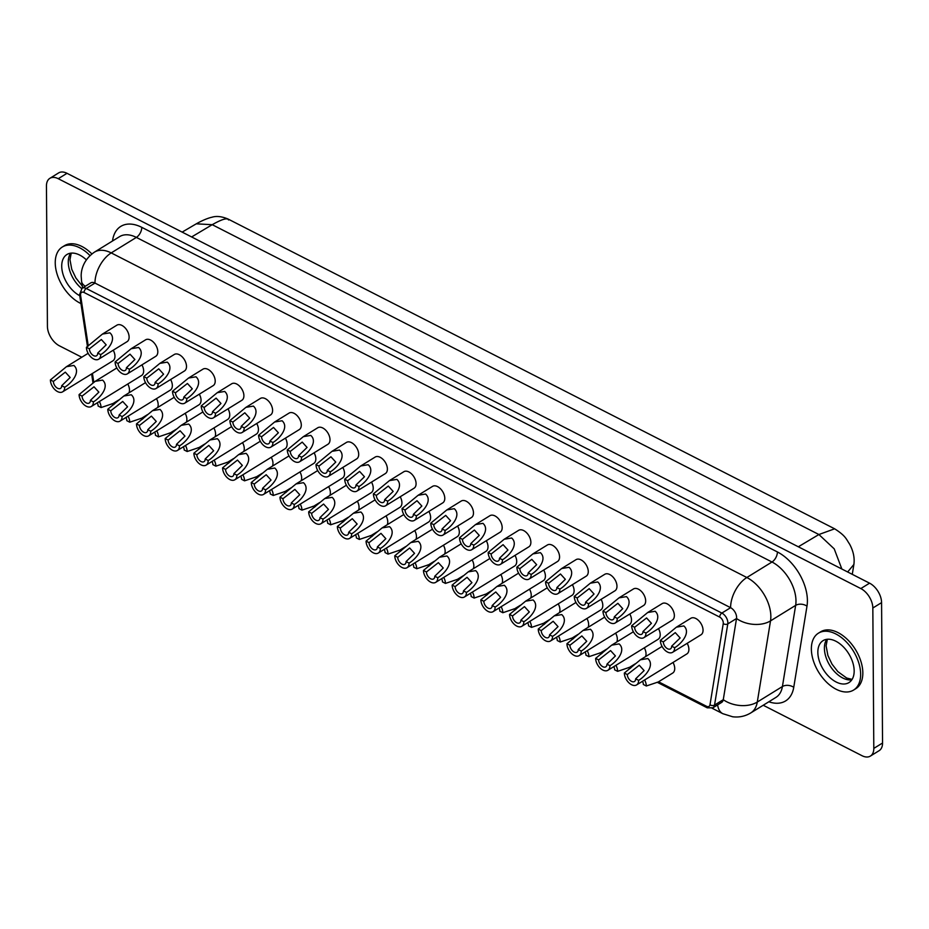 <?xml version="1.0" encoding="UTF-8"?>
<svg xmlns="http://www.w3.org/2000/svg" width="929" height="929" viewBox="0 0 929 929"><rect width="100%" height="100%" fill="white"/><g stroke="black" fill="none" stroke-linecap="round" stroke-linejoin="round"><path stroke-width="1.39" d="M605.94 612.617A5.655 3.437 -121.7 0 0 608.541 618.261A5.655 3.437 -121.7 0 0 613.082 619.562A5.655 3.437 -121.7 0 0 614.278 616.879L617.251 618.4A9.696 5.888 58.3 0 1 615.195 622.999A9.696 5.888 58.3 0 1 610.167 622.767A9.696 5.888 58.3 0 1 602.967 611.096L605.94 612.617L617.878 603.304L622.732 608.658L614.278 616.879M615.195 622.999L643.611 605.476A9.696 5.888 -121.7 0 0 645.098 597.521A9.696 5.888 -121.7 0 0 638.467 589.195A9.696 5.888 -121.7 0 0 633.427 588.974L618.993 597.87L602.967 611.096M617.251 618.4C623.336 614.963 634.042 603.374 626.448 596.615L618.993 597.87M548.551 583.307A5.655 3.437 -121.7 0 0 551.152 588.951A5.655 3.437 -121.7 0 0 555.681 590.252A5.655 3.437 -121.7 0 0 556.877 587.569L559.862 589.091A9.696 5.888 58.3 0 1 557.806 593.689A9.696 5.888 58.3 0 1 552.767 593.457A9.696 5.888 58.3 0 1 545.567 581.786L548.551 583.307L560.489 573.994L565.343 579.336L556.877 587.569M557.806 593.689L586.211 576.166A9.696 5.888 -121.7 0 0 587.697 568.211A9.696 5.888 -121.7 0 0 581.066 559.885A9.696 5.888 -121.7 0 0 576.026 559.664L561.604 568.56L545.567 581.786M559.862 589.091C565.935 585.653 576.654 574.064 569.047 567.305L561.604 568.56M491.151 553.998A5.655 3.437 -121.7 0 0 493.752 559.641A5.655 3.437 -121.7 0 0 498.292 560.942A5.655 3.437 -121.7 0 0 499.488 558.259L502.461 559.781A9.696 5.888 58.3 0 1 500.417 564.379A9.696 5.888 58.3 0 1 495.378 564.147A9.696 5.888 58.3 0 1 488.178 552.476L491.151 553.998L503.088 544.684L507.942 550.026L499.488 558.259M500.417 564.379L528.822 546.856A9.696 5.888 -121.7 0 0 530.308 538.901A9.696 5.888 -121.7 0 0 523.677 530.575A9.696 5.888 -121.7 0 0 518.637 530.343L504.203 539.25L488.178 552.476M502.461 559.781C508.546 556.343 519.253 544.742 511.658 537.996L504.203 539.25M433.762 524.688A5.655 3.437 -121.7 0 0 436.363 530.331A5.655 3.437 -121.7 0 0 440.892 531.632A5.655 3.437 -121.7 0 0 442.099 528.949L445.072 530.471A9.696 5.888 58.3 0 1 443.017 535.069A9.696 5.888 58.3 0 1 437.977 534.837A9.696 5.888 58.3 0 1 430.777 523.166L433.762 524.688L445.699 515.374L450.553 520.716L442.099 528.949M443.017 535.069L471.421 517.546A9.696 5.888 -121.7 0 0 472.919 509.591A9.696 5.888 -121.7 0 0 466.277 501.265A9.696 5.888 -121.7 0 0 461.248 501.033L446.814 509.94L430.777 523.166M445.072 530.471C451.146 527.033 461.864 515.432 454.258 508.686L446.814 509.94M376.361 495.378A5.655 3.437 -121.7 0 0 378.962 501.021A5.655 3.437 -121.7 0 0 383.503 502.322A5.655 3.437 -121.7 0 0 384.699 499.639L387.672 501.161A9.696 5.888 58.3 0 1 385.628 505.759A9.696 5.888 58.3 0 1 380.588 505.527A9.696 5.888 58.3 0 1 373.388 493.856L376.361 495.378L388.299 486.064L393.164 491.406L384.699 499.639M385.628 505.759L414.032 488.236A9.696 5.888 -121.7 0 0 415.518 480.281A9.696 5.888 -121.7 0 0 408.888 471.955A9.696 5.888 -121.7 0 0 403.848 471.723L389.414 480.63L373.388 493.856M387.672 501.161C393.757 497.723 404.475 486.122 396.869 479.376L389.414 480.63M318.972 466.068A5.655 3.437 -121.7 0 0 321.573 471.7A5.655 3.437 -121.7 0 0 326.114 473.012A5.655 3.437 -121.7 0 0 327.31 470.329L330.283 471.851A9.696 5.888 58.3 0 1 328.227 476.449A9.696 5.888 58.3 0 1 323.199 476.217A9.696 5.888 58.3 0 1 315.999 464.546L318.972 466.068L330.91 456.754L335.764 462.096L327.31 470.329M328.227 476.449L356.643 458.926A9.696 5.888 -121.7 0 0 358.129 450.971A9.696 5.888 -121.7 0 0 351.487 442.645A9.696 5.888 -121.7 0 0 346.459 442.413L332.025 451.32L315.999 464.546M330.283 471.851C336.356 468.413 347.074 456.813 339.468 450.066L332.025 451.32M261.572 436.758A5.655 3.437 -121.7 0 0 264.184 442.39A5.655 3.437 -121.7 0 0 268.713 443.702A5.655 3.437 -121.7 0 0 269.909 441.02L272.894 442.529A9.696 5.888 58.3 0 1 270.838 447.139A9.696 5.888 58.3 0 1 265.799 446.907A9.696 5.888 58.3 0 1 258.599 435.236L261.572 436.758L273.509 427.445L278.375 432.786L269.909 441.02M270.838 447.139L299.243 429.616A9.696 5.888 -121.7 0 0 300.729 421.661A9.696 5.888 -121.7 0 0 294.098 413.335A9.696 5.888 -121.7 0 0 289.058 413.103L274.624 422.01L258.599 435.236M272.894 442.529C278.967 439.103 289.685 427.503 282.079 420.756L274.624 422.01M204.183 407.448A5.655 3.437 -121.7 0 0 206.784 413.08A5.655 3.437 -121.7 0 0 211.324 414.392A5.655 3.437 -121.7 0 0 212.52 411.698L215.493 413.219A9.696 5.888 58.3 0 1 213.438 417.829A9.696 5.888 58.3 0 1 208.41 417.597A9.696 5.888 58.3 0 1 201.21 405.927L204.183 407.448L216.12 398.135L220.974 403.476L212.52 411.698M213.438 417.829L241.854 400.294A9.696 5.888 -121.7 0 0 243.34 392.352A9.696 5.888 -121.7 0 0 236.698 384.025A9.696 5.888 -121.7 0 0 231.669 383.793L217.235 392.7L201.21 405.927M215.493 413.219C221.566 409.794 232.285 398.193 224.679 391.446L217.235 392.7M146.794 378.138A5.655 3.437 -121.7 0 0 149.395 383.77A5.655 3.437 -121.7 0 0 153.924 385.082A5.655 3.437 -121.7 0 0 155.12 382.388L158.104 383.909A9.696 5.888 58.3 0 1 156.049 388.519A9.696 5.888 58.3 0 1 151.009 388.287A9.696 5.888 58.3 0 1 143.809 376.617L146.794 378.138L158.731 368.825L163.585 374.166L155.12 382.388M156.049 388.519L184.453 370.985A9.696 5.888 -121.7 0 0 185.939 363.042A9.696 5.888 -121.7 0 0 179.309 354.715A9.696 5.888 -121.7 0 0 174.269 354.483L159.846 363.39L143.809 376.617M158.104 383.909C164.178 380.484 174.896 368.883 167.29 362.136L159.834 363.39M598.624 659.904A5.655 3.437 -121.7 0 0 601.226 665.547A5.655 3.437 -121.7 0 0 605.754 666.848A5.655 3.437 -121.7 0 0 606.962 664.165L609.935 665.687A9.696 5.888 58.3 0 1 607.88 670.285A9.696 5.888 58.3 0 1 602.84 670.053A9.696 5.888 58.3 0 1 595.64 658.382L598.624 659.904L610.562 650.59L615.416 655.932L606.962 664.165M607.88 670.285L658.138 639.28A9.696 5.888 -121.7 0 0 658.487 628.654M609.935 665.687C616.008 662.249 626.727 650.648 619.12 643.902L611.677 645.156L595.64 658.382M541.224 630.594A5.655 3.437 -121.7 0 0 543.825 636.226A5.655 3.437 -121.7 0 0 548.365 637.538A5.655 3.437 -121.7 0 0 549.562 634.855L552.534 636.365A9.696 5.888 58.3 0 1 550.491 640.975A9.696 5.888 58.3 0 1 545.451 640.743A9.696 5.888 58.3 0 1 538.251 629.072L541.224 630.594L553.161 621.28L558.027 626.622L549.562 634.855M550.491 640.975L600.749 609.97A9.696 5.888 -121.7 0 0 601.086 599.344M552.534 636.365C558.619 632.939 569.338 621.338 561.731 614.592L554.276 615.846L538.251 629.072M483.835 601.284A5.655 3.437 -121.7 0 0 486.436 606.916A5.655 3.437 -121.7 0 0 490.976 608.228A5.655 3.437 -121.7 0 0 492.173 605.545L495.145 607.055A9.696 5.888 58.3 0 1 493.09 611.665A9.696 5.888 58.3 0 1 488.062 611.433A9.696 5.888 58.3 0 1 480.862 599.762L483.835 601.284L495.772 591.97L500.626 597.312L492.173 605.545M493.09 611.665L543.349 580.648A9.696 5.888 -121.7 0 0 543.697 570.034M495.145 607.055C501.219 603.629 511.937 592.028 504.331 585.282L496.887 586.536L480.862 599.762M426.434 571.974A5.655 3.437 -121.7 0 0 429.047 577.606A5.655 3.437 -121.7 0 0 433.576 578.918A5.655 3.437 -121.7 0 0 434.772 576.224L437.756 577.745A9.696 5.888 58.3 0 1 435.701 582.355A9.696 5.888 58.3 0 1 430.661 582.123A9.696 5.888 58.3 0 1 423.461 570.452L426.434 571.974L438.372 562.66L443.238 568.002L434.772 576.224M435.701 582.355L485.96 551.338A9.696 5.888 -121.7 0 0 486.308 540.724M437.756 577.745C443.83 574.319 454.548 562.719 446.942 555.972L439.487 557.226L423.461 570.452M369.045 542.664A5.655 3.437 -121.7 0 0 371.646 548.296A5.655 3.437 -121.7 0 0 376.187 549.608A5.655 3.437 -121.7 0 0 377.383 546.914L380.356 548.435A9.696 5.888 58.3 0 1 378.3 553.045A9.696 5.888 58.3 0 1 373.272 552.813A9.696 5.888 58.3 0 1 366.072 541.142L369.045 542.664L380.983 533.351L385.837 538.692L377.383 546.914M378.3 553.045L428.571 522.028A9.696 5.888 -121.7 0 0 428.908 511.414M380.356 548.435C386.429 545.009 397.147 533.409 389.541 526.662L382.098 527.916L366.072 541.142M311.656 513.354A5.655 3.437 -121.7 0 0 314.257 518.986A5.655 3.437 -121.7 0 0 318.786 520.298A5.655 3.437 -121.7 0 0 319.982 517.604L322.967 519.125A9.696 5.888 58.3 0 1 320.911 523.735A9.696 5.888 58.3 0 1 315.872 523.503A9.696 5.888 58.3 0 1 308.672 511.833L311.656 513.354L323.594 504.041L328.448 509.382L319.982 517.604M320.911 523.735L371.17 492.718A9.696 5.888 -121.7 0 0 371.519 482.105M322.967 519.125C329.04 515.7 339.759 504.099 332.152 497.34L324.697 498.606L308.672 511.833M254.256 484.044A5.655 3.437 -121.7 0 0 256.857 489.676A5.655 3.437 -121.7 0 0 261.397 490.988A5.655 3.437 -121.7 0 0 262.593 488.294L265.566 489.815A9.696 5.888 58.3 0 1 263.511 494.425A9.696 5.888 58.3 0 1 258.483 494.193A9.696 5.888 58.3 0 1 251.283 482.523L254.256 484.044L266.193 474.731L271.047 480.072L262.593 488.294M263.511 494.425L313.781 463.408A9.696 5.888 -121.7 0 0 314.118 452.795M265.566 489.815C271.651 486.39 282.358 474.789 274.763 468.03L267.308 469.296L251.283 482.523M196.867 454.734A5.655 3.437 -121.7 0 0 199.468 460.366A5.655 3.437 -121.7 0 0 203.997 461.667A5.655 3.437 -121.7 0 0 205.193 458.984L208.177 460.505A9.696 5.888 58.3 0 1 206.122 465.115A9.696 5.888 58.3 0 1 201.082 464.883A9.696 5.888 58.3 0 1 193.882 453.213L196.867 454.734L208.804 445.421L213.658 450.762L205.193 458.984M206.122 465.115L256.381 434.098A9.696 5.888 -121.7 0 0 256.729 423.485M208.177 460.505C214.251 457.08 224.969 445.479 217.363 438.72L209.919 439.986L193.882 453.213M139.466 425.424A5.655 3.437 -121.7 0 0 142.067 431.056A5.655 3.437 -121.7 0 0 146.608 432.357A5.655 3.437 -121.7 0 0 147.804 429.674L150.777 431.195A9.696 5.888 58.3 0 1 148.733 435.806A9.696 5.888 58.3 0 1 143.693 435.573A9.696 5.888 58.3 0 1 136.493 423.903L139.466 425.424L151.404 416.111L156.269 421.452L147.804 429.674M148.733 435.806L198.992 404.789A9.696 5.888 -121.7 0 0 199.329 394.175M150.777 431.195C156.862 427.758 167.568 416.169 159.974 409.41L152.519 410.676L136.493 423.903M82.077 396.114A5.655 3.437 -121.7 0 0 84.678 401.746A5.655 3.437 -121.7 0 0 89.207 403.047A5.655 3.437 -121.7 0 0 90.415 400.364L93.388 401.885A9.696 5.888 58.3 0 1 91.332 406.484A9.696 5.888 58.3 0 1 86.304 406.263A9.696 5.888 58.3 0 1 79.093 394.593L82.077 396.114L94.015 386.801L98.869 392.143L90.415 400.364M91.332 406.484L141.591 375.479A9.696 5.888 -121.7 0 0 141.94 364.865M93.388 401.885C99.461 398.448 110.179 386.859 102.573 380.1L95.13 381.354L79.093 394.593M89.393 348.828A5.655 3.437 -121.7 0 0 91.994 354.46A5.655 3.437 -121.7 0 0 96.535 355.772A5.655 3.437 -121.7 0 0 97.731 353.078L100.704 354.599A9.696 5.888 58.3 0 1 98.648 359.209A9.696 5.888 58.3 0 1 93.62 358.977A9.696 5.888 58.3 0 1 86.42 347.307L89.393 348.828L101.331 339.515L106.185 344.856L97.731 353.078M98.648 359.209L127.064 341.675A9.696 5.888 -121.7 0 0 128.55 333.732A9.696 5.888 -121.7 0 0 121.92 325.405A9.696 5.888 -121.7 0 0 116.88 325.173L102.445 334.08L86.42 347.307M100.704 354.599C106.789 351.174 117.495 339.573 109.901 332.814L102.445 334.08M663.341 641.927A5.655 3.437 -121.7 0 0 665.942 647.571A5.655 3.437 -121.7 0 0 670.471 648.872A5.655 3.437 -121.7 0 0 671.667 646.189L674.651 647.71A9.696 5.888 58.3 0 1 672.596 652.309A9.696 5.888 58.3 0 1 667.556 652.077A9.696 5.888 58.3 0 1 660.356 640.406L663.341 641.927L675.267 632.626L680.133 637.968L671.667 646.189M674.651 647.71C680.725 644.273 691.443 632.684 683.837 625.925L676.382 627.18L690.816 618.284A9.696 5.888 58.3 0 1 695.856 618.517A9.696 5.888 58.3 0 1 702.487 626.831A9.696 5.888 58.3 0 1 701 634.786L672.596 652.309M634.635 627.272A5.655 3.437 -121.7 0 0 637.236 632.916A5.655 3.437 -121.7 0 0 641.776 634.217A5.655 3.437 -121.7 0 0 642.973 631.534L645.945 633.055A9.696 5.888 58.3 0 1 643.902 637.654A9.696 5.888 58.3 0 1 638.862 637.422A9.696 5.888 58.3 0 1 631.662 625.751L634.635 627.272L646.572 617.959L651.438 623.313L642.973 631.534M645.945 633.055C652.03 629.618 662.737 618.029 655.142 611.27L647.687 612.525L662.122 603.629A9.696 5.888 58.3 0 1 667.161 603.85A9.696 5.888 58.3 0 1 673.792 612.176A9.696 5.888 58.3 0 1 672.306 620.131L643.902 637.654M577.246 597.962A5.655 3.437 -121.7 0 0 579.847 603.606A5.655 3.437 -121.7 0 0 584.387 604.907A5.655 3.437 -121.7 0 0 585.584 602.224L588.556 603.745A9.696 5.888 58.3 0 1 586.501 608.344A9.696 5.888 58.3 0 1 581.473 608.112A9.696 5.888 58.3 0 1 574.261 596.441L577.246 597.962L589.183 588.649L594.037 594.003L585.584 602.224M588.556 603.745C594.63 600.308 605.348 588.719 597.742 581.96L590.298 583.215L604.733 574.319A9.696 5.888 58.3 0 1 609.761 574.54A9.696 5.888 58.3 0 1 616.403 582.866A9.696 5.888 58.3 0 1 614.917 590.821L586.501 608.344M519.845 568.653A5.655 3.437 -121.7 0 0 522.458 574.296A5.655 3.437 -121.7 0 0 526.987 575.597A5.655 3.437 -121.7 0 0 528.183 572.914L531.167 574.436A9.696 5.888 58.3 0 1 529.112 579.034A9.696 5.888 58.3 0 1 524.072 578.802A9.696 5.888 58.3 0 1 516.872 567.131L519.845 568.653L531.783 559.339L536.648 564.681L528.183 572.914M531.167 574.436C537.241 570.998 547.959 559.397 540.353 552.65L532.898 553.905L547.332 545.009A9.696 5.888 58.3 0 1 552.372 545.23A9.696 5.888 58.3 0 1 559.003 553.556A9.696 5.888 58.3 0 1 557.516 561.511L529.112 579.034M462.456 539.343A5.655 3.437 -121.7 0 0 465.057 544.986A5.655 3.437 -121.7 0 0 469.598 546.287A5.655 3.437 -121.7 0 0 470.794 543.604L473.767 545.126A9.696 5.888 58.3 0 1 471.711 549.724A9.696 5.888 58.3 0 1 466.683 549.492A9.696 5.888 58.3 0 1 459.483 537.821L462.456 539.343L474.394 530.029L479.248 535.371L470.794 543.604M473.767 545.126C479.84 541.688 490.558 530.087 482.952 523.341L475.509 524.595L489.943 515.688A9.696 5.888 58.3 0 1 494.971 515.92A9.696 5.888 58.3 0 1 501.614 524.246A9.696 5.888 58.3 0 1 500.127 532.201L471.711 549.724M405.067 510.033A5.655 3.437 -121.7 0 0 407.668 515.676A5.655 3.437 -121.7 0 0 412.197 516.977A5.655 3.437 -121.7 0 0 413.393 514.294L416.378 515.816A9.696 5.888 58.3 0 1 414.322 520.414A9.696 5.888 58.3 0 1 409.283 520.182A9.696 5.888 58.3 0 1 402.083 508.511L405.067 510.033L417.005 500.719L421.859 506.061L413.393 514.294M416.378 515.816C422.451 512.378 433.169 500.777 425.563 494.031L418.108 495.285L432.542 486.378A9.696 5.888 58.3 0 1 437.582 486.61A9.696 5.888 58.3 0 1 444.213 494.936A9.696 5.888 58.3 0 1 442.727 502.891L414.322 520.414M347.667 480.723A5.655 3.437 -121.7 0 0 350.268 486.355A5.655 3.437 -121.7 0 0 354.808 487.667A5.655 3.437 -121.7 0 0 356.004 484.984L358.977 486.506A9.696 5.888 58.3 0 1 356.922 491.104A9.696 5.888 58.3 0 1 351.894 490.872A9.696 5.888 58.3 0 1 344.694 479.201L347.667 480.723L359.604 471.409L364.458 476.751L356.004 484.984M358.977 486.506C365.062 483.068 375.769 471.467 368.174 464.721L360.719 465.975L375.153 457.068A9.696 5.888 58.3 0 1 380.193 457.3A9.696 5.888 58.3 0 1 386.824 465.626A9.696 5.888 58.3 0 1 385.338 473.581L356.922 491.104M290.278 451.413A5.655 3.437 -121.7 0 0 292.879 457.045A5.655 3.437 -121.7 0 0 297.408 458.357A5.655 3.437 -121.7 0 0 298.604 455.674L301.588 457.184A9.696 5.888 58.3 0 1 299.533 461.794A9.696 5.888 58.3 0 1 294.493 461.562A9.696 5.888 58.3 0 1 287.293 449.891L290.278 451.413L302.215 442.099L307.069 447.441L298.604 455.674M301.588 457.184C307.662 453.758 318.38 442.158 310.774 435.411L303.33 436.665L317.753 427.758A9.696 5.888 58.3 0 1 322.793 427.99A9.696 5.888 58.3 0 1 329.435 436.316A9.696 5.888 58.3 0 1 327.937 444.271L299.533 461.794M232.877 422.103A5.655 3.437 -121.7 0 0 235.478 427.735A5.655 3.437 -121.7 0 0 240.019 429.047A5.655 3.437 -121.7 0 0 241.215 426.353L244.188 427.874A9.696 5.888 58.3 0 1 242.144 432.484A9.696 5.888 58.3 0 1 237.104 432.252A9.696 5.888 58.3 0 1 229.904 420.582L232.877 422.103L244.815 412.79L249.68 418.131L241.215 426.353M244.188 427.874C250.273 424.448 260.979 412.848 253.385 406.101L245.93 407.355L260.364 398.448A9.696 5.888 58.3 0 1 265.404 398.68A9.696 5.888 58.3 0 1 272.034 407.007A9.696 5.888 58.3 0 1 270.548 414.961L242.144 432.484M175.488 392.793A5.655 3.437 -121.7 0 0 178.089 398.425A5.655 3.437 -121.7 0 0 182.618 399.737A5.655 3.437 -121.7 0 0 183.826 397.043L186.799 398.564A9.696 5.888 58.3 0 1 184.743 403.174A9.696 5.888 58.3 0 1 179.715 402.942A9.696 5.888 58.3 0 1 172.504 391.272L175.488 392.793L187.426 383.48L192.28 388.821L183.826 397.043M186.799 398.564C192.872 395.139 203.59 383.538 195.984 376.791L188.541 378.045L202.975 369.138A9.696 5.888 58.3 0 1 208.003 369.37A9.696 5.888 58.3 0 1 214.645 377.697A9.696 5.888 58.3 0 1 213.159 385.64L184.743 403.174M118.088 363.483A5.655 3.437 -121.7 0 0 120.7 369.115A5.655 3.437 -121.7 0 0 125.229 370.427A5.655 3.437 -121.7 0 0 126.425 367.733L129.398 369.254A9.696 5.888 58.3 0 1 127.354 373.864A9.696 5.888 58.3 0 1 122.314 373.632A9.696 5.888 58.3 0 1 115.115 361.962L118.088 363.483L130.025 354.17L134.891 359.511L126.425 367.733M129.398 369.254C135.483 365.829 146.201 354.228 138.595 347.481L131.14 348.735L145.574 339.828A9.696 5.888 58.3 0 1 150.614 340.06A9.696 5.888 58.3 0 1 157.245 348.387A9.696 5.888 58.3 0 1 155.758 356.33L127.354 373.864M627.319 674.559A5.655 3.437 -121.7 0 0 629.92 680.202A5.655 3.437 -121.7 0 0 634.461 681.503A5.655 3.437 -121.7 0 0 635.657 678.82L638.629 680.342A9.696 5.888 58.3 0 1 636.574 684.94A9.696 5.888 58.3 0 1 631.546 684.708A9.696 5.888 58.3 0 1 624.346 673.037L627.319 674.559L639.257 665.245L644.111 670.587L635.657 678.82M687.181 643.309A9.696 5.888 58.3 0 1 686.845 653.935L636.574 684.94M638.629 680.342C644.703 676.904 655.421 665.303 647.815 658.556L640.371 659.811L624.346 673.037M569.93 645.249A5.655 3.437 -121.7 0 0 572.531 650.881A5.655 3.437 -121.7 0 0 577.06 652.193A5.655 3.437 -121.7 0 0 578.256 649.51L581.24 651.032A9.696 5.888 58.3 0 1 579.185 655.63A9.696 5.888 58.3 0 1 574.145 655.398A9.696 5.888 58.3 0 1 566.945 643.727L569.93 645.249L581.868 635.935L586.722 641.277L578.256 649.51M629.792 613.999A9.696 5.888 58.3 0 1 629.444 624.625L579.185 655.63M581.24 651.032C587.314 647.594 598.032 635.993 590.426 629.247L582.971 630.501L566.945 643.727M512.529 615.939A5.655 3.437 -121.7 0 0 515.13 621.571A5.655 3.437 -121.7 0 0 519.671 622.883A5.655 3.437 -121.7 0 0 520.867 620.2L523.84 621.71A9.696 5.888 58.3 0 1 521.784 626.32A9.696 5.888 58.3 0 1 516.756 626.088A9.696 5.888 58.3 0 1 509.556 614.417L512.529 615.939L524.467 606.625L529.321 611.967L520.867 620.2M572.392 584.689A9.696 5.888 58.3 0 1 572.055 595.315L521.784 626.32M523.84 621.71C529.925 618.284 540.632 606.683 533.037 599.937L525.582 601.191L509.556 614.417M455.14 586.629A5.655 3.437 -121.7 0 0 457.742 592.261A5.655 3.437 -121.7 0 0 462.27 593.573A5.655 3.437 -121.7 0 0 463.466 590.879L466.451 592.4A9.696 5.888 58.3 0 1 464.395 597.01A9.696 5.888 58.3 0 1 459.356 596.778A9.696 5.888 58.3 0 1 452.156 585.107L455.14 586.629L467.078 577.315L471.932 582.657L463.466 590.879M515.003 555.379A9.696 5.888 58.3 0 1 514.654 565.993L464.395 597.01M466.451 592.4C472.524 588.974 483.243 577.373 475.636 570.627L468.193 571.881L452.156 585.107M397.74 557.319A5.655 3.437 -121.7 0 0 400.341 562.951A5.655 3.437 -121.7 0 0 404.881 564.263A5.655 3.437 -121.7 0 0 406.078 561.569L409.05 563.09A9.696 5.888 58.3 0 1 407.007 567.7A9.696 5.888 58.3 0 1 401.967 567.468A9.696 5.888 58.3 0 1 394.767 555.797L397.74 557.319L409.677 548.005L414.543 553.347L406.078 561.569M457.602 526.069A9.696 5.888 58.3 0 1 457.265 536.683L407.007 567.7M409.05 563.09C415.135 559.664 425.842 548.064 418.247 541.317L410.792 542.571L394.767 555.797M340.351 528.009A5.655 3.437 -121.7 0 0 342.952 533.641A5.655 3.437 -121.7 0 0 347.481 534.953A5.655 3.437 -121.7 0 0 348.689 532.259L351.661 533.78A9.696 5.888 58.3 0 1 349.606 538.39A9.696 5.888 58.3 0 1 344.578 538.158A9.696 5.888 58.3 0 1 337.366 526.488L340.351 528.009L352.288 518.696L357.142 524.037L348.689 532.259M400.213 496.76A9.696 5.888 58.3 0 1 399.865 507.373L349.606 538.39M351.661 533.78C357.735 530.354 368.453 518.754 360.847 511.995L353.403 513.261L337.366 526.488M282.95 498.699A5.655 3.437 -121.7 0 0 285.563 504.331A5.655 3.437 -121.7 0 0 290.092 505.643A5.655 3.437 -121.7 0 0 291.288 502.949L294.261 504.47A9.696 5.888 58.3 0 1 292.217 509.08A9.696 5.888 58.3 0 1 287.177 508.848A9.696 5.888 58.3 0 1 279.977 497.178L282.95 498.699L294.888 489.386L299.753 494.727L291.288 502.949M342.813 467.45A9.696 5.888 58.3 0 1 342.476 478.063L292.217 509.08M294.261 504.47C300.346 501.045 311.064 489.444 303.458 482.685L296.003 483.951L279.977 497.178M225.561 469.389A5.655 3.437 -121.7 0 0 228.162 475.021A5.655 3.437 -121.7 0 0 232.703 476.322A5.655 3.437 -121.7 0 0 233.899 473.639L236.872 475.16A9.696 5.888 58.3 0 1 234.816 479.77A9.696 5.888 58.3 0 1 229.788 479.538A9.696 5.888 58.3 0 1 222.588 467.868L225.561 469.389L237.499 460.076L242.353 465.417L233.899 473.639M285.424 438.14A9.696 5.888 58.3 0 1 285.075 448.753L234.816 479.77M236.872 475.16C242.945 471.735 253.663 460.134 246.057 453.375L238.614 454.641L222.588 467.868M168.161 440.079A5.655 3.437 -121.7 0 0 170.773 445.711A5.655 3.437 -121.7 0 0 175.302 447.012A5.655 3.437 -121.7 0 0 176.498 444.329L179.483 445.85A9.696 5.888 58.3 0 1 177.427 450.46A9.696 5.888 58.3 0 1 172.388 450.228A9.696 5.888 58.3 0 1 165.188 438.558L168.161 440.079L180.098 430.766L184.964 436.107L176.498 444.329M228.035 408.83A9.696 5.888 58.3 0 1 227.686 419.443L177.427 450.46M179.483 445.85C185.556 442.413 196.274 430.824 188.668 424.065L181.213 425.331L165.188 438.558M110.772 410.769A5.655 3.437 -121.7 0 0 113.373 416.401A5.655 3.437 -121.7 0 0 117.913 417.702A5.655 3.437 -121.7 0 0 119.109 415.019L122.082 416.54A9.696 5.888 58.3 0 1 120.027 421.139A9.696 5.888 58.3 0 1 114.999 420.918A9.696 5.888 58.3 0 1 107.799 409.248L110.772 410.769L122.709 401.456L127.563 406.797L119.109 415.019M170.634 379.52A9.696 5.888 58.3 0 1 170.297 390.134L120.027 421.139M122.082 416.54C128.167 413.103 138.874 401.514 131.268 394.755L123.824 396.021L107.799 409.248M53.383 381.447A5.655 3.437 -121.7 0 0 55.984 387.091A5.655 3.437 -121.7 0 0 60.513 388.392A5.655 3.437 -121.7 0 0 61.709 385.709L64.693 387.23A9.696 5.888 58.3 0 1 62.638 391.829A9.696 5.888 58.3 0 1 57.598 391.608A9.696 5.888 58.3 0 1 50.398 379.938L53.383 381.447L65.32 372.146L70.174 377.488L61.709 385.709M113.245 350.21A9.696 5.888 58.3 0 1 112.897 360.824L62.638 391.829M64.693 387.23C70.767 383.793 81.485 372.204 73.879 365.445L66.435 366.7L50.398 379.938M854.169 670.889A24.642 14.969 58.3 0 1 848.943 682.594A24.642 14.969 58.3 0 1 829.191 676.904A24.642 14.969 58.3 0 1 817.845 652.344A24.642 14.969 58.3 0 1 823.071 640.638A24.642 14.969 58.3 0 1 842.824 646.329A24.642 14.969 58.3 0 1 854.169 670.889M79.755 295.724A24.642 14.969 58.3 0 1 61.72 266.193A24.642 14.969 58.3 0 1 66.946 254.5A24.642 14.969 58.3 0 1 86.339 259.83M80.951 303.562A33.444 20.31 58.3 0 1 55.241 262.884A33.444 20.31 58.3 0 1 62.324 247.009A33.444 20.31 58.3 0 1 89.985 255.58M91.878 253.931A33.444 20.31 -121.7 0 0 64.507 245.662L62.324 247.009M811.365 649.034A33.444 20.31 58.3 0 1 818.449 633.16A33.444 20.31 58.3 0 1 845.262 640.871A33.444 20.31 58.3 0 1 860.649 674.199A33.444 20.31 58.3 0 1 853.565 690.073A33.444 20.31 58.3 0 1 826.752 682.362A33.444 20.31 58.3 0 1 811.365 649.034M853.565 690.073L855.748 688.726A33.444 20.31 -121.7 0 0 862.832 672.851A33.444 20.31 -121.7 0 0 847.445 639.524A33.444 20.31 -121.7 0 0 820.632 631.813L818.449 633.16M658.545 681.793L706.504 706.284A4.854 2.95 -121.7 0 0 710 704.763L723.25 623.603A4.854 2.95 -121.7 0 0 723.296 622.929A4.854 2.95 -121.7 0 0 719.696 617.1L84.075 292.496A3.228 1.812 117.1 0 1 86.234 288.466L721.856 613.07A8.082 4.912 58.3 0 1 727.86 622.802A8.082 4.912 58.3 0 1 727.779 623.916L714.54 705.076A8.082 4.912 58.3 0 1 712.915 707.805L721.647 702.405A8.082 4.912 -121.7 0 0 723.273 699.688L736.523 618.517A8.082 4.912 -121.7 0 0 736.604 617.402A8.082 4.912 -121.7 0 0 730.6 607.682L94.979 283.078A8.082 4.912 -121.7 0 0 90.787 282.88L82.042 288.28A8.082 4.912 58.3 0 1 86.234 288.466L94.979 283.078A24.247 13.621 -62.9 0 1 111.225 252.909L136.366 237.406A32.318 19.637 -121.7 0 0 119.574 236.64L94.444 252.142A32.318 19.637 58.3 0 1 111.225 252.909L746.846 577.513L771.987 562.01L136.366 237.406A8.082 4.54 -62.9 0 0 141.777 227.35L777.399 551.954A8.082 4.54 -62.9 0 1 771.987 562.01A32.318 19.637 -121.7 0 1 795.979 600.912A32.318 19.637 -121.7 0 1 795.654 605.371L782.415 686.531A8.082 5.26 -170.7 0 1 793.749 687.321A40.4 24.537 58.3 0 1 768.829 701.778M763.22 705.25L861.996 755.695A16.165 9.813 -121.7 0 0 870.392 756.078L879.124 750.678A16.165 9.813 -121.7 0 0 882.55 743.014L881.575 602.619A16.165 9.813 -121.7 0 0 869.567 583.168L67.004 173.305A16.165 9.813 -121.7 0 0 58.608 172.922L49.876 178.322A16.165 9.813 -121.7 0 0 46.45 185.986L47.425 326.381A16.165 9.813 -121.7 0 0 59.433 345.832L81.775 357.235M870.392 756.078A16.165 9.813 -121.7 0 0 873.806 748.402L872.83 608.019A16.165 9.813 -121.7 0 0 860.823 588.568L58.26 178.705A16.165 9.813 -121.7 0 0 49.876 178.322M118.773 399.969L113.001 403.534L101.075 407.552A9.696 5.888 -121.7 0 0 99.368 401.537M127.772 384.002A9.696 5.888 58.3 0 1 128.945 392.862M97.266 402.826A5.655 3.437 -121.7 0 1 98.102 406.031L101.075 407.552M176.173 429.279L170.39 432.844L158.476 436.862A9.696 5.888 -121.7 0 0 156.757 430.847M185.173 413.312A9.696 5.888 58.3 0 1 186.334 422.172M154.655 432.136A5.655 3.437 -121.7 0 1 155.491 435.341L158.476 436.862M233.562 458.589L227.791 462.154L215.865 466.172A9.696 5.888 -121.7 0 0 214.158 460.157M242.562 442.622A9.696 5.888 58.3 0 1 243.735 451.482M212.056 461.446A5.655 3.437 -121.7 0 1 212.892 464.651L215.865 466.172M290.963 487.899L285.18 491.464L273.254 495.482A9.696 5.888 -121.7 0 0 271.547 489.467M299.962 471.944A9.696 5.888 58.3 0 1 301.124 480.792M269.445 490.767A5.655 3.437 -121.7 0 1 270.281 493.961L273.254 495.482M348.352 517.209L342.58 520.774L330.654 524.792A9.696 5.888 -121.7 0 0 328.947 518.777M357.351 501.254A9.696 5.888 58.3 0 1 358.513 510.102M326.845 520.077A5.655 3.437 -121.7 0 1 327.682 523.271L330.654 524.792M405.752 546.519L399.969 550.084L388.043 554.102A9.696 5.888 -121.7 0 0 386.336 548.087M414.74 530.564A9.696 5.888 58.3 0 1 415.913 539.412M384.234 549.387A5.655 3.437 -121.7 0 1 385.07 552.581L388.043 554.102M463.141 575.829L457.358 579.394L445.444 583.412A9.696 5.888 -121.7 0 0 443.725 577.397M472.141 559.873A9.696 5.888 58.3 0 1 473.302 568.722M441.623 578.697A5.655 3.437 -121.7 0 1 442.459 581.891L445.444 583.412M520.53 605.139L514.759 608.704L502.833 612.722A9.696 5.888 -121.7 0 0 501.126 606.707M529.53 589.183A9.696 5.888 58.3 0 1 530.703 598.032M499.024 608.007A5.655 3.437 -121.7 0 1 499.86 611.201L502.833 612.722M577.931 634.449L572.148 638.014L560.233 642.032A9.696 5.888 -121.7 0 0 558.515 636.017M586.931 618.493A9.696 5.888 58.3 0 1 588.092 627.342M556.413 637.317A5.655 3.437 -121.7 0 1 557.249 640.511L560.233 642.032M635.32 663.759L629.548 667.324L617.622 671.342A9.696 5.888 -121.7 0 0 615.915 665.327M644.32 647.803A9.696 5.888 58.3 0 1 645.492 656.652M613.814 666.627A5.655 3.437 -121.7 0 1 614.65 669.821L617.622 671.342M131.14 348.735L115.115 361.962M188.541 378.045L172.504 391.272M245.93 407.355L229.904 420.582M303.33 436.665L287.293 449.891M360.719 465.975L344.694 479.201M418.108 495.285L402.083 508.511M475.509 524.595L459.483 537.821M532.898 553.905L516.872 567.131M590.298 583.215L574.261 596.441M647.687 612.525L631.662 625.751M676.382 627.18L660.356 640.406M559.397 612.687A9.696 5.888 -121.7 0 0 558.236 603.838M444.608 554.067A9.696 5.888 -121.7 0 0 443.447 545.218M501.997 583.377A9.696 5.888 -121.7 0 0 500.836 574.528M616.786 641.997A9.696 5.888 -121.7 0 0 615.625 633.148M642.508 681.282A5.655 3.437 -121.7 0 1 643.344 684.476L646.317 685.997L658.243 681.979L672.677 673.072A9.696 5.888 -121.7 0 0 673.014 662.458M272.429 466.137A9.696 5.888 -121.7 0 0 271.256 457.277M157.64 407.517A9.696 5.888 -121.7 0 0 156.467 398.657M215.029 436.827A9.696 5.888 -121.7 0 0 213.867 427.967M387.219 524.757A9.696 5.888 -121.7 0 0 386.046 515.909M329.818 495.447A9.696 5.888 -121.7 0 0 328.657 486.599M147.479 414.624L141.696 418.189L129.77 422.207A9.696 5.888 -121.7 0 0 128.063 416.192M125.961 417.481A5.655 3.437 -121.7 0 1 126.797 420.686L129.77 422.207M204.868 443.934L199.096 447.499L187.17 451.517A9.696 5.888 -121.7 0 0 185.463 445.502M183.361 446.791A5.655 3.437 -121.7 0 1 184.186 449.996L187.17 451.517M262.257 473.244L256.485 476.809L244.559 480.827A9.696 5.888 -121.7 0 0 242.852 474.812M240.75 476.112A5.655 3.437 -121.7 0 1 241.586 479.306L244.559 480.827M319.657 502.554L313.874 506.119L301.96 510.137A9.696 5.888 -121.7 0 0 300.241 504.122M298.139 505.422A5.655 3.437 -121.7 0 1 298.975 508.616L301.96 510.137M377.046 531.864L371.275 535.429L359.349 539.447A9.696 5.888 -121.7 0 0 357.642 533.432M355.54 534.732A5.655 3.437 -121.7 0 1 356.376 537.926L359.349 539.447M434.447 561.174L428.664 564.739L416.749 568.757A9.696 5.888 -121.7 0 0 415.031 562.742M412.929 564.042A5.655 3.437 -121.7 0 1 413.765 567.236L416.749 568.757M491.836 590.484L486.064 594.049L474.138 598.067A9.696 5.888 -121.7 0 0 472.431 592.052M470.329 593.352A5.655 3.437 -121.7 0 1 471.166 596.546L474.138 598.067M549.236 619.794L543.453 623.359L531.527 627.377A9.696 5.888 -121.7 0 0 529.82 621.362M527.718 622.662A5.655 3.437 -121.7 0 1 528.555 625.856L531.527 627.377M606.625 649.104L600.854 652.669L588.928 656.687A9.696 5.888 -121.7 0 0 587.221 650.672M585.119 651.972A5.655 3.437 -121.7 0 1 585.944 655.166L588.928 656.687M646.317 685.997A9.696 5.888 -121.7 0 0 644.61 679.982M723.25 623.603A3.228 2.102 9.3 0 0 727.779 623.916L736.523 618.517A24.247 15.77 9.3 0 0 770.524 620.874L795.654 605.371A8.082 5.26 9.3 0 1 806.987 606.149L793.749 687.321M851.788 679.865A24.642 14.969 58.3 0 1 833.615 670.61A24.642 14.969 58.3 0 1 824.406 648.303A24.642 14.969 58.3 0 1 826.775 639.326M81.659 288.536A24.642 14.969 58.3 0 1 68.281 262.152A24.642 14.969 58.3 0 1 70.65 253.176M777.399 551.954A40.4 24.537 58.3 0 1 807.406 600.587A40.4 24.537 58.3 0 1 806.987 606.149M719.696 617.1A3.228 1.812 117.1 0 1 721.856 613.07L730.6 607.682A24.247 13.621 -62.9 0 1 746.846 577.513A32.318 19.637 58.3 0 1 770.849 616.415A32.318 19.637 58.3 0 1 770.524 620.874L757.286 702.045L782.415 686.531A32.318 19.637 -121.7 0 1 775.901 697.424L750.771 712.926A32.318 19.637 58.3 0 0 757.286 702.045A24.247 15.77 9.3 0 1 723.273 699.688L714.54 705.076A3.228 2.102 9.3 0 1 710 704.763M873.806 748.402L882.55 743.014M872.83 608.019L881.575 602.619M860.823 588.568L869.567 583.168M58.26 178.705L67.004 173.305M112.514 240.994A40.4 24.537 58.3 0 1 141.777 227.35M750.771 712.926C745.151 716.294 739.112 717.571 732.644 716.77L722.82 713.693A24.247 13.621 -62.9 0 1 717.629 704.89M82.576 287.944L81.589 281.452A24.247 11.043 -8.6 0 0 85.329 286.248M841.848 569.012L834.23 548.876L818.902 534.523L834.648 528.81L227.965 218.989C221.659 216.364 216.26 215.807 211.754 217.293C211.58 217.258 205.692 218.512 196.263 223.831L182.154 232.111M228.569 219.976C227.535 217.56 222.077 219.128 212.218 224.69L196.263 223.831M798.313 546.786L818.902 534.523L212.218 224.69L191.629 236.953M847.654 571.985L853.879 564.46C854.785 557.853 853.356 551.071 849.582 544.104C846.203 539.157 845.947 536.021 834.648 528.81M84.075 292.496A4.854 2.95 -121.7 0 0 80.591 295.399L88.278 346.018M92.435 373.446L93.771 382.26M113.303 403.337L114.464 403.929M141.998 417.992L143.159 418.584M170.704 432.647L171.853 433.239M199.398 447.302L200.559 447.894M228.093 461.957L229.254 462.549M256.787 476.612L257.948 477.204M285.493 491.267L286.643 491.859M314.188 505.922L315.349 506.514M342.882 520.577L344.044 521.169M371.577 535.243L372.738 535.824M400.271 549.898L401.433 550.491M428.977 564.553L430.127 565.146M457.672 579.208L458.833 579.801M486.366 593.863L487.528 594.455M515.061 608.518L516.222 609.11M543.755 623.173L544.917 623.765M572.461 637.828L573.611 638.42M601.156 652.483L602.317 653.075M629.85 667.138L631.012 667.73M706.504 706.284A3.228 1.812 117.1 0 0 707.224 707.817L657.151 682.246M87.477 346.587L79.58 294.539A3.228 1.475 -8.6 0 0 80.591 295.399M827.356 639.257L826.102 645.818L827.878 655.433L832.001 664.119L837.83 671.609L846.667 678.031L852.102 679.378M71.231 253.118L69.977 259.679L71.754 269.294L75.876 277.968L82.298 286.051M94.444 252.142C82.344 260.468 80.893 272.034 81.218 276.772L81.589 281.452M722.82 713.693L712.078 708.212M852.276 574.343L853.879 564.46M66.435 366.711L88.127 353.322M123.824 396.021L145.516 382.632M181.213 425.331L202.917 411.942M238.614 454.641L260.306 441.252M296.003 483.951L317.706 470.562M353.403 513.261L375.095 499.872M410.792 542.571L432.496 529.182M468.193 571.881L489.885 558.492M525.582 601.191L547.286 587.802M582.982 630.501L604.674 617.111M640.371 659.811L662.063 646.421M630.187 668.474L628.457 667.591M601.493 653.819L599.762 652.936M572.787 639.164L571.068 638.281M544.092 624.509L542.362 623.626M515.398 609.854L513.667 608.971M486.703 595.199L484.973 594.316M458.009 580.544L456.278 579.661M429.303 565.889L427.584 565.006M400.608 551.234L398.878 550.351M371.914 536.579L370.183 535.696M343.219 521.924L341.489 521.041M314.525 507.257L312.794 506.375M285.818 492.602L284.088 491.72M257.124 477.947L255.394 477.065M228.429 463.292L226.699 462.41M199.735 448.637L198.005 447.755M171.029 433.982L169.31 433.1M142.334 419.327L140.604 418.445M113.64 404.672L111.91 403.79M92.981 382.853L91.634 373.946M707.224 707.817L712.915 707.805M79.58 294.539L82.042 288.28M95.13 381.366L116.822 367.977M152.519 410.676L174.222 397.287M209.919 439.986L231.611 426.597M267.308 469.296L289.012 455.907M324.709 498.606L346.401 485.217M382.098 527.916L403.79 514.527M439.487 557.226L461.19 543.837M496.887 586.536L518.579 573.147M554.276 615.846L575.98 602.456M611.677 645.156L633.369 631.766"/></g></svg>
